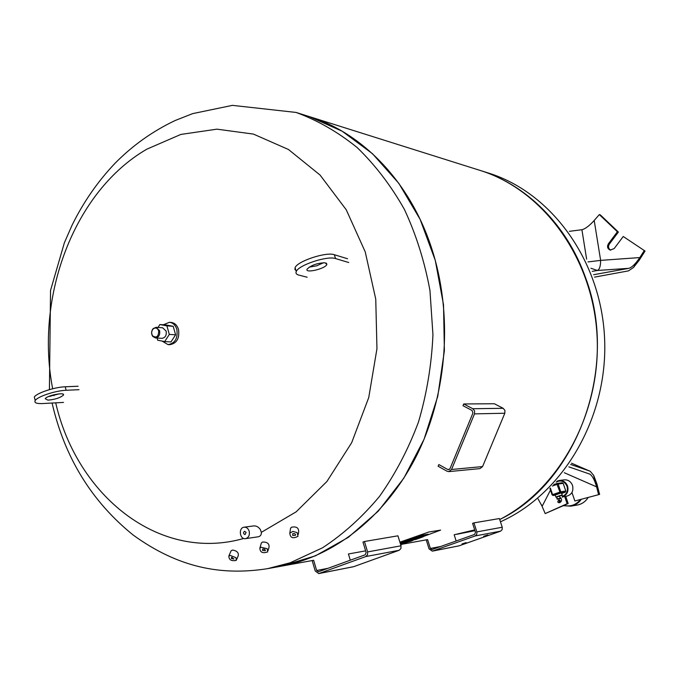 <?xml version="1.0" encoding="UTF-8"?>
<svg xmlns="http://www.w3.org/2000/svg" width="679" height="679" viewBox="0 0 679 679"><rect width="100%" height="100%" fill="white"/><g stroke="black" fill="none" stroke-linecap="round" stroke-linejoin="round"><path stroke-width="1.02" d="M559.666 501.246L558.885 502.723L557.731 502.01L558.274 500.542L559.666 501.246M552.18 494.872L553.249 495.449L552.18 494.872M557.077 483.456L557.009 484.356L558.155 484.025L557.077 483.456M552.375 486.045L557.009 484.356L560.277 492.92L560.769 491.774L552.596 494.643L550.372 488.04M562.127 482.794L563.197 483.363L565.802 491.044L565.31 492.182L561.779 493.446M562.424 496.816C567.075 494.999 568.798 491.435 567.593 486.122C565.955 482.158 563.171 480.282 559.25 480.477L564.232 479.849C568.136 479.646 570.903 481.513 572.533 485.443C573.721 491.078 571.794 494.66 566.753 496.179L562.441 496.841M559.25 480.477L557.026 481.148M588.124 497.563C585.442 501.696 581.776 504.2 577.133 505.074L570.733 506.161C575.071 505.354 578.593 503.097 581.283 499.379M563.417 505.685L570.733 506.161M580.426 499.608C576.038 504.938 570.538 506.89 563.926 505.456M556.143 482.107C560.862 479.764 564.487 481.156 567.024 486.283C568.162 491.24 566.575 494.601 562.28 496.366M553.962 484.585L554.217 484.152M558.809 498.683L560.947 497.987M558.834 498.759L557.12 499.218L556.653 496.748L557.383 498.895L560.973 498.063M556.653 496.748L559.386 495.763L560.116 497.919M559.386 495.763L561.856 495.11L562.577 497.257M556.407 497.104L561.923 495.314M555.201 495.008L561.321 492.895L562.314 495.025M565.734 496.341L568.17 503.546L567.118 503.725L564.673 496.502M567.118 503.725L545.203 513.587L568.17 503.546M599.608 494.516L596.943 484.017L593.701 475.41L598.589 494.677L574.85 500.975L598.589 494.677M571.964 492.47L574.85 500.975M571.506 463.18L590.255 471.302L593.701 475.41M593.65 475.385L596.552 486.851C594.745 480.248 592.512 476.004 589.873 474.137L568.841 466.855M545.203 513.587L541.299 504.48M538.099 498.989L542.131 506.305L550.499 490.085M589.788 471.09L570.615 464.436M401.026 545.797L397.928 535.816L364.453 541.511L362.968 542.063L366.134 552.468L365.192 554.794L318.417 571.786L316.66 570.496L313.647 560.277L312.23 560.803L315.243 571.014L318.757 573.585L365.735 556.576L399.193 550.27L400.924 548.53L401.026 545.797L367.619 551.925L367.517 554.768L365.735 556.576M365.642 550.856L348.42 553.979L350.296 560.209M399.193 550.27L353.776 566.642L319.13 573.483M353.046 566.778L353.776 566.642M367.619 551.925L364.453 541.511M466.134 542.589L462 543.955L466.134 542.589M487.861 534.908L483.677 536.291L487.861 534.908M502.231 527.244L499.388 518.544L473.942 522.872L472.592 523.365L475.504 532.378L474.646 534.407L431.988 549.574L430.376 548.462L427.583 539.584L426.285 540.06L429.077 548.929L432.302 551.144L475.147 535.96L500.576 531.165L502.154 529.628L502.231 527.244L476.853 531.895L476.768 534.373L475.147 535.96M474.952 530.681L456.975 534.263L474.697 529.892L454.166 534.772L456.144 540.993M500.576 531.165L459.106 545.823L432.642 551.051M458.435 545.95L459.106 545.823M476.853 531.895L473.942 522.872M503.173 408.308L494.329 403.742L463.698 403.963L462.985 405.702L472.083 410.481L472.932 413.053L450.016 468.637L448.666 469.698L447.767 469.503L438.838 464.546L438.133 466.261L447.054 471.226L448.861 471.616L451.552 469.495L474.502 413.876L504.82 413.239L504.913 410.405L503.173 408.308L472.805 408.733L474.604 410.922L474.502 413.876M504.82 413.239L482.582 466.566L451.552 469.495M448.861 471.616L479.968 468.603L482.582 466.566M472.805 408.733L463.698 403.963M158.012 327.456L159.879 324.545L166.907 325.869L169.317 334.408L164.683 341.588L157.672 340.204L157.07 338.057M155.406 337.955L161.975 338.337C165.328 337.769 166.72 335.358 166.16 331.114L162.637 327.77L156.077 327.329L159.607 330.681C160.168 334.959 158.767 337.387 155.406 337.955L152.665 336.334C151.111 333.644 151.281 331.063 153.148 328.585L156.077 327.329M166.907 325.869L173.204 326.31L166.202 324.986L159.879 324.545M173.204 326.31L175.606 334.798L169.317 334.408M175.606 334.798L170.989 341.936L164.683 341.588M163.342 324.783L169.402 322.296C172.984 322.763 175.462 325.105 176.837 329.34C178.025 338.295 175.08 343.387 168.002 344.609L162.069 341.07M169.402 322.296L171.091 322.423C174.673 322.881 177.151 325.224 178.518 329.451C179.714 338.397 176.769 343.481 169.691 344.703L168.002 344.609M158.691 330.902C158.597 336.64 156.569 338.286 152.605 335.85C151.256 333.491 151.392 331.233 153.03 329.069C155.457 327.193 157.341 327.804 158.691 330.902M427.43 534.67L423.042 536.266L427.43 534.67M428.186 534.195L418.884 535.824L428.186 534.195M415.938 536.682L399.999 542.479L415.938 536.682M401.162 544.55L402.885 543.93M406.135 542.75L406.704 542.546M417.941 538.472L419.877 537.768M423.144 536.588L440.629 530.112L428.848 532.005L399.897 542.165M400.729 544.847L401.221 544.753L400.754 544.923M401.068 544.261L401.221 544.753M400.466 543.989L406.195 542.954L400.576 544.346M403.054 542.614L400.194 543.132M407.943 541.494L405.524 542.368L407.943 541.494M405.669 542.063L412.425 540.246L407.264 542.114L413.273 540.178L411.228 541.129L403.318 543.175L405.669 542.063L405.405 541.197L404.726 541.443L404.99 542.309M409.768 539.856L405.405 541.197M404.726 541.443L402.961 542.317M415.039 538.124L414.368 538.337L414.64 539.194L417.33 537.827L423.212 536.783L415.887 539.44L409.972 540.501L414.64 539.194M418.918 536.783L414.92 537.743L415.192 538.608M417.059 536.97L417.33 537.827M423.212 536.783L422.941 535.926L421.871 536.121L420.513 536.427L420.776 537.284M420.513 536.427L418.935 536.86M421.871 536.121L422.143 536.979M414.368 538.337L409.7 539.644L409.972 540.501M411.822 538.871L412.094 539.729M413.078 538.651L413.35 539.508M413.519 538.557L413.783 539.415M325.182 262.79L326.845 264.521C325.292 268.825 304.582 273.671 307.12 269.113C311.355 265.107 317.373 262.994 325.182 262.79M309.157 267.153L316.66 265.803L323.62 262.697M307.146 277.244L298.633 275.029C296.29 274.384 295.501 273.221 296.265 271.524C298.505 265.09 327.524 255.516 335.545 258.572L348.751 262.518M347.563 258.75L334.34 254.727C326.302 251.629 297.309 261.194 295.085 267.679L294.958 269.597L296.613 270.938M48.336 396.629L59.302 393.837M47.878 400.143L45.221 398.683C47.08 395.331 66.024 391.724 63.317 395.22C60.075 397.894 54.931 399.532 47.878 400.143M63.52 402.418L42.616 403.555C36.479 403.793 34.009 402.783 35.223 400.534C37.396 396.621 55.585 390.586 66.135 390.281L79.01 389.695M78.093 386.232L65.218 386.784C54.66 387.064 36.488 393.107 34.323 397.037L34.926 399.371M245.577 538.642C248.675 537.658 249.88 535.179 249.185 531.207C248.208 528.423 246.519 527.082 244.134 527.193C238.193 527.71 239.704 539.771 245.577 538.642L258.241 536.792C260.439 536.283 261.474 534.797 261.347 532.336L296.154 511.839L326.913 481.496L351.671 442.708L368.739 397.563L376.955 348.726L375.75 299.15L365.243 251.892L346.231 209.743L320.055 175.046L288.473 149.499L253.428 134.094L216.924 129.163L180.826 134.434L146.842 149.168C73.943 191.402 34.765 296.74 52.673 388.761M53.862 394.771L54.048 395.628M55.703 402.842C76.88 495.466 158.996 562.611 243.769 538.464M268.129 550.44L268.96 547.546C269.571 543.82 267.45 541.978 262.612 542.012L261.398 542.911L260.897 544.583M298.302 534.348L298.624 532.243C298.955 527.939 296.604 526.259 291.571 527.201L290.604 528.186L290.247 530.392M236.716 559.352L238.168 555.931C238.949 552.791 237.081 550.83 232.549 550.058L231.106 550.771L230.563 552.035M261.347 532.336L260.38 529.645C258.716 527.074 256.535 525.826 253.827 525.894L244.134 527.193M313.562 560.311L281.055 566.218L315.48 555.821L348.327 537.352L378.237 511.185L403.878 478.101L424.052 439.279L437.777 396.247L444.38 350.788L443.523 304.863L435.298 260.447L420.148 219.41L398.853 183.381L372.457 153.675L342.182 131.225L309.327 116.601C362.247 132.846 409.819 181.522 431.445 247.682C452.986 313.002 447.724 391.681 417.687 453.419C387.437 515.089 335.07 556.381 281.055 566.218L267.424 568.688L290.222 562.764L322.542 547.792C343.268 534.203 362.23 517.109 379.434 496.493C395.297 474.103 408.317 449.26 418.493 421.99C426.794 393.727 431.615 364.648 432.947 334.755L429.96 290.519C424.664 261.644 416.142 234.594 404.378 209.37C390.977 185.622 375.215 165.005 357.103 147.504C337.964 132.049 317.636 120.361 296.112 112.442L232.396 105.364L192.624 113.631L175.233 120.48C152.631 131.2 132.549 145.484 114.98 163.342C97.725 181.514 83.432 202.121 72.084 225.165L64.378 242.759L50.535 290.417L49.423 389.627M246.087 532.421L245.034 534.585C243.184 533.711 243.04 532.608 244.61 531.258L246.087 532.421M231.7 557.204L233.932 559.038L231.267 558.427L231.7 557.204M236.029 557.722L230.249 555.439L228.84 556.059C228.908 559.869 231.386 561.312 236.275 560.396L236.029 557.722M292.742 533.745C294.635 533.287 295.526 533.804 295.416 535.298L292.708 535.468L292.742 533.745M297.13 532.625L292.972 531.411L289.814 533.057C290.179 537.861 292.904 538.948 298.005 536.308L297.13 532.625M262.773 548.988L264.793 549.303L265.234 550.703L262.518 550.482L262.773 548.988M267.195 548.7L261.067 547.266L259.87 548.089C260.04 552.392 262.654 553.657 267.713 551.883L267.195 548.7M585.587 277.779C619.613 367.517 576.887 482.345 499.719 519.537C560.133 488.549 601.934 411.618 596.951 333.856C592.139 256.042 541.961 189.475 479.858 170.336C526.047 184.578 566.948 224.596 585.587 277.779M587.997 261.933L600.635 260.38L594.201 220.505C589.296 225.861 585.196 228.933 581.911 229.723L569.375 231.327M590.908 268.256L597.367 270.471L628.907 268.324L593.599 274.723M628.907 268.324C632.039 267.339 635.663 263.749 639.771 257.57L633.482 267.492L628.44 270.887L594.532 277.125M645.05 251.052L623.237 236.496L645.05 251.052L639.279 260.15L633.482 267.492M644.116 250.806L633.541 267.484M610.735 250.161C608.376 248.709 607.917 246.689 609.352 244.092L618.374 232.048L617.406 231.768L608.367 243.837C606.865 246.723 607.493 248.803 610.234 250.076L614.164 248.582L623.237 236.496M618.374 232.048L600.329 214.887L599.336 214.581L617.406 231.768M639.771 257.57L600.635 260.38C600.601 266.185 599.506 269.546 597.367 270.471L592.241 271.371M592.742 222.092L599.336 214.581M558.494 500.474L559.581 500.304L560.752 501.077L559.971 502.545L558.885 502.723M558.927 499.023L561.058 498.335C561.991 499.888 561.635 501.289 559.971 502.545M565.802 491.044L560.769 491.774L558.155 484.025L563.197 483.363M549.948 488.456L552.103 494.864L553.105 495.483L555.252 495.169L553.249 495.449L560.277 492.92L565.31 492.182M557.018 483.473L553.708 484.679L557.238 483.414L562.288 482.752M550.007 488.396L552.163 494.821M564.283 472.72L596.552 486.851M316.66 570.496L328.101 568.281M430.376 548.462L440.832 546.442M447.767 469.503L449.506 469.342M418.222 536.766L418.493 537.624M418.892 536.707L419.155 537.564M334.34 254.727L335.545 258.572M66.135 390.281L65.218 386.784M500.457 521.795C562.747 494.142 607.892 418.162 604.633 339.475C601.602 260.753 551.246 192.344 488.294 173.001L296.112 112.442M581.911 229.723L586.622 259.149M609.352 244.092L608.367 243.837M559.173 500.364L558.741 498.496M560.879 497.8L561.058 498.318M555.184 494.957L555.906 497.104M589.873 474.137L589.253 473.866M353.419 566.736L318.757 573.585M458.775 545.908L432.302 551.144M152.605 335.85L152.665 336.334M153.03 329.069L153.148 328.585M402.936 542.224L403.199 543.081M326.429 263.18L326.845 264.521M295.085 267.679L296.265 271.524M63.317 395.22L63.028 394.151M35.223 400.534L34.323 397.037M50.543 395.755L50.662 396.341M52.079 403.037C64.607 457.493 91.665 501.518 133.262 535.111C177.949 567.415 220.641 575.987 267.424 568.688M231.106 550.771L228.84 556.059M295.535 534.577L295.416 535.298M290.604 528.186L289.814 533.057M265.387 550.168L265.234 550.703M261.398 542.911L259.87 548.089M427.507 539.618L402.002 544.252"/></g></svg>
